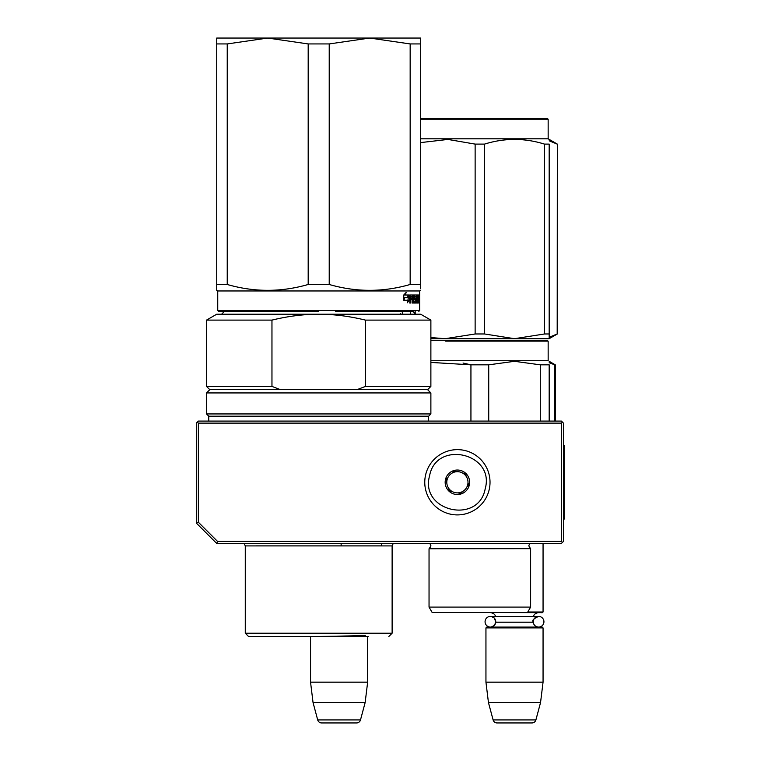 <?xml version="1.0" encoding="UTF-8"?>
<svg xmlns="http://www.w3.org/2000/svg" width="761" height="761" viewBox="0 0 761 761"><rect width="100%" height="100%" fill="white"/><g stroke="black" fill="none" stroke-linecap="round" stroke-linejoin="round"><path stroke-width="1.14" d="M216.723 543.468L217.56 541.423L198.364 522.227L196.319 523.064L216.723 543.468L561.409 543.468L562.436 542.441L561.409 541.423L561.409 423.126L562.436 422.108L563.454 423.126L563.454 541.423L562.436 542.441M217.56 541.423L561.409 541.423M196.319 523.064L196.319 423.126L197.346 422.108L198.364 423.126L561.409 423.126M198.364 522.227L198.364 423.126M562.436 422.108L561.409 421.09L198.364 421.09L197.346 422.108M305.066 636.472L310.545 636.472L310.545 682.16L313.047 702.555L317.698 719.925A4.081 4.081 34.1 0 0 321.637 722.95L356.548 722.95A4.081 4.081 -34.1 0 0 360.495 719.925L317.698 719.925M367.649 636.472L367.649 682.16L310.545 682.16M367.649 682.16L365.147 702.555L313.047 702.555M365.147 702.555L360.495 719.925M543.059 543.468L543.059 611.996L527.792 611.996M543.059 611.996L542.241 612.814L486.355 612.405M495.753 621.747A5.346 5.346 90 0 0 490.417 616.4L495.563 616.4A4.899 4.899 121.9 0 0 490.845 612.814M533.271 621.28A5.346 5.346 -90 0 1 538.588 616.4L533.442 616.4A4.899 4.899 -122 0 1 538.16 612.814M494.536 618.351L495.734 622.194A4.899 4.899 48 0 0 495.734 622.194L533.271 622.194A4.899 4.899 -48 0 1 533.271 622.194A5.346 5.346 -90 0 0 538.588 627.093A5.346 5.346 -90 0 0 543.934 621.747A5.346 5.346 -90 0 0 538.588 616.4L490.417 616.4A5.346 5.346 90 0 0 485.071 621.747A5.346 5.346 90 0 0 490.417 627.093A5.346 5.346 90 0 0 495.744 622.194L494.507 625.181M485.946 627.901L543.059 627.901L542.241 627.093L486.764 627.093L485.946 627.901L485.946 682.16L488.448 702.555L493.109 719.925A4.081 4.081 34.1 0 0 497.047 722.95L531.958 722.95A4.081 4.081 -34.1 0 0 535.896 719.925L493.109 719.925M543.059 627.901L543.059 682.16L485.946 682.16M543.059 682.16L540.548 702.555L488.448 702.555M540.548 702.555L535.896 719.925M485.204 488.762C478.555 525.042 419.492 511.259 429.585 475.787C436.234 439.516 495.287 453.29 485.204 488.762M489.171 489.694A32.637 32.637 0 0 1 449.979 514.056A32.637 32.637 0 0 1 425.618 474.864A32.637 32.637 0 0 1 464.809 450.493A32.637 32.637 0 0 1 489.171 489.694A32.637 32.637 0 0 1 449.979 514.056A32.637 32.637 0 0 1 425.618 474.864A32.637 32.637 0 0 1 464.809 450.493A32.637 32.637 0 0 1 489.171 489.694M445.48 479.497A12.233 12.233 0 0 1 460.177 470.355A12.233 12.233 0 0 1 469.309 485.061A12.233 12.233 0 0 1 454.612 494.193A12.233 12.233 0 0 1 445.48 479.497M468.415 483.492L468.862 484.957L466.826 487.126A10.606 10.606 0 0 1 462.84 491.378L460.814 493.547L457.913 492.871A10.606 10.606 0 0 1 452.243 491.549L449.342 490.874L448.476 488.02A10.606 10.606 0 0 1 446.793 482.445L445.927 479.601L446.973 478.479M467.815 486.07L466.826 487.126A10.606 10.606 0 0 0 466.303 476.529L465.884 475.149M465.447 473.684L466.303 476.529A10.606 10.606 0 0 0 462.545 473.009L465.447 473.684M463.963 473.332L462.545 473.009A10.606 10.606 0 0 0 456.876 471.687L455.468 471.354M453.975 471.011L456.876 471.687A10.606 10.606 0 0 0 451.939 473.18L453.975 471.011M452.938 472.124L451.939 473.18A10.606 10.606 0 0 0 446.793 482.445L446.365 481.066M461.851 492.434L462.84 491.378A10.606 10.606 0 0 1 457.913 492.871L459.321 493.195M450.826 491.216L452.243 491.549A10.606 10.606 0 0 1 448.476 488.02L448.895 489.409M223.449 311.354L318.697 311.354L218.559 311.354L217.741 310.545L419.663 310.545L419.663 290.959L217.741 290.959L217.741 310.545L217.741 290.959L216.723 290.369L216.723 284.481L216.723 290.369L216.723 284.481L216.723 290.369L217.741 290.959M227.235 43.938L267.71 38.05L308.186 43.938L329.218 43.938L369.694 38.05L410.16 43.938L420.681 43.938L420.681 38.05L216.723 38.05L216.723 284.481L227.235 284.481L227.235 43.938L216.723 43.938M420.681 43.938L420.681 284.481L410.16 284.481C383.183 292.272 356.196 292.272 329.218 284.481L308.186 284.481C281.199 292.272 254.222 292.272 227.235 284.481M420.681 288.79L420.681 284.481M308.186 43.938L308.186 284.481M329.218 43.938L329.218 284.481M410.16 43.938L410.16 284.481M420.681 290.369L419.663 290.959M418.959 296.019L419.073 295.002L418.959 296.019M412.728 296.505L412.643 298.017L413.356 298.017L413.271 296.505L410.531 296.505L410.426 298.017L411.844 298.017L411.844 299.53L410.426 299.53L410.426 303.04L409.789 303.04L410.055 295.002L413.575 295.002L413.87 301.527L415.268 301.28L415.202 299.53L414.146 298.892L414.345 295.002L417.846 295.002L417.846 296.505L417.114 296.752L417.114 298.017L417.703 298.017L417.171 301.527L418.027 301.527L418.074 295.002L418.74 295.002L418.826 303.04L418.521 299.53L418.179 303.04L416.895 303.04L416.743 296.505L416.372 303.04L415.972 296.505L414.716 296.505L414.716 298.017L414.146 298.017M414.536 301.527L414.365 303.04L413.575 303.04L415.535 303.04L415.715 302.402L415.715 298.654L414.716 298.017M413.575 303.04L413.356 299.53L412.643 299.53L412.643 303.04L412.072 303.04L412.072 296.505M405.375 295.002L409.228 295.002L408.581 297.484L404.614 297.484L403.739 300.262L403.739 295.04L406.136 292.433L405.375 295.002L404.319 295.002L404.567 294.155M407.982 300.262L403.92 300.262L404.7 297.77L408.657 297.77L409.37 295.002L409.37 300.176L407.278 302.783L407.982 300.262M418.702 298.835L418.074 298.835M417.076 301.527L416.971 303.04M414.716 296.505L414.146 296.505M414.365 298.017L414.536 299.53M412.643 303.04L412.072 303.04M410.531 296.505L409.789 296.505M410.426 298.017L409.789 298.017M410.712 298.017L410.712 299.53M410.426 299.53L409.789 299.53M412.424 295.002L412.633 296.505M412.633 298.017L412.633 299.53M413.87 301.527L413.356 301.527M416.638 295.002L416.638 296.505M408.134 295.002L407.487 297.484M404.614 297.484L403.739 297.484M408.276 297.77L407.848 300.738M409.37 300.176L408.276 300.176M413.794 311.354L335.515 311.354M418.845 311.354L419.663 310.545M419.026 295.297L419.026 296.733L418.997 295.297M418.617 296.752L418.284 298.017L418.617 296.752M368.219 636.472L280.419 636.472M400.638 313.722A6.526 6.526 -106.4 0 1 400.885 314.217M271.962 320.105C288.058 316.186 303.629 314.226 318.697 314.217L420.681 314.217L430.878 320.105L365.432 320.105C349.347 316.186 333.765 314.226 318.697 314.217L216.723 314.217L206.526 320.105L271.962 320.105L271.962 386.417L206.526 386.417L206.526 320.105M365.432 320.105L365.432 386.417L356.947 389.68L280.457 389.68L271.962 386.417M365.432 386.417L430.878 386.417L430.878 320.105M356.947 389.68L427.615 389.68L430.878 386.417M280.457 389.68L209.789 389.68L206.526 386.417L209.789 389.68L206.526 392.942L430.878 392.942L427.615 389.68M428.633 421.09L428.633 416.191L208.761 416.191L206.526 413.946L430.878 413.946L430.878 392.942M255.877 545.865L381.518 545.865L381.518 543.468M337.323 636.472L248.723 636.472L318.697 636.472L365.337 635.654M363.796 636.472L358.479 636.472M342.688 636.472L337.351 636.472M261.156 636.472L263.848 636.472M489.913 340.319L546.417 340.319M445.67 341.137L548.158 341.137L548.158 360.714L430.878 360.714M468.586 612.405L462.032 612.405M530.417 548.662L429.042 548.767L429.042 607.097L530.617 607.097L530.617 548.767L528.781 545.837L529.732 543.525L429.927 543.525L430.878 545.837L429.194 548.691M530.617 607.097L527.554 612.405L432.105 612.405L429.042 607.097M490.978 612.405L497.637 612.405M443.187 340.319L507.977 340.319M516.843 340.319C548.605 340.319 548.605 340.319 516.843 340.319M540.281 421.09L540.281 364.833L514.503 361.304L488.724 364.833L488.724 421.09M549.176 364.833L549.176 421.09L549.176 364.833C549.176 360.162 549.176 360.162 549.176 364.833C549.176 360.162 549.176 360.162 549.176 364.833L540.281 364.833M470.602 364.747L463.03 363.035M430.878 362.417L470.935 364.833L488.724 364.833M470.935 421.09L470.935 364.833M420.681 119.23L548.158 119.23L547.34 118.412L420.681 118.412M544.476 333.974L549.176 333.974L549.176 144.105C549.176 137.884 549.176 137.884 549.176 144.105C549.176 137.884 549.176 137.884 549.176 144.105L544.476 144.105L544.476 333.974L514.503 338.693L549.176 338.693L549.176 333.974L549.176 337.18M484.529 333.974L514.503 338.693L445.156 338.693L475.13 333.974L484.529 333.974L484.529 144.105C504.505 137.884 524.491 137.884 544.476 144.105M430.878 337.57L445.156 338.693L430.878 338.693M475.13 333.974L475.13 144.105L484.529 144.105M420.681 142.592L447.934 139.434L475.13 144.105M415.183 314.217L415.183 311.354M549.176 338.645L549.176 337.475M410.483 314.217L410.483 311.354M420.681 138.806L548.158 138.806L557.337 144.105L557.195 333.974L557.337 144.105M474.902 612.405L484.767 612.405M554.769 421.09L554.769 364.833L555.292 364.833L555.292 421.09M546.855 340.319L548.158 341.137M468.101 340.319L453.651 340.319M430.878 340.319L443.349 340.319M462.403 340.319L479.83 340.319M483.273 340.319L507.996 340.319L483.273 340.319M516.557 340.319C548.681 340.319 548.681 340.319 516.557 340.319M549.176 362.721L554.769 364.833M402.322 314.217L402.322 311.354M549.176 338.693L557.337 333.974M549.176 337.275L557.195 333.974M549.176 140.804L557.195 144.105M402.464 314.217L402.464 311.354M563.454 445.565L564.681 445.565L564.681 518.992L563.454 518.992M418.826 295.629L418.074 295.629M418.284 302.402L417.076 302.402M414.64 296.752L414.146 296.752M414.64 297.77L414.146 297.77M415.715 298.654L414.536 298.654M415.715 302.402L414.536 302.402M410.426 296.752L409.789 296.752M413.784 295.629L412.633 295.629M412.643 296.752L412.072 296.752M367.649 545.865L341.137 545.865M392.124 545.913L245.27 545.913L244.167 543.468L245.27 545.913L245.27 633.209L392.124 633.209L392.124 545.913L393.228 543.468L392.124 545.913M538.588 616.4C533.68 618.636 531.901 620.424 533.242 621.747C533.566 624.99 535.344 626.769 538.588 627.093M494.117 625.599L491.216 627.026M494.136 617.903L491.226 616.467M224.876 310.954L221.613 314.217M412.519 310.954L415.782 314.217M208.761 421.09L208.761 416.191L206.526 413.946L206.526 392.942M428.633 416.191L430.878 413.946M392.124 633.209L388.861 636.472L392.124 633.209M245.27 633.209L248.533 636.472L245.27 633.209M341.137 545.913L341.137 543.468M555.292 364.833L549.176 361.304M548.158 138.806L548.158 119.23M430.764 544.99L430.859 545.504M430.431 547.473L430.878 545.941"/></g></svg>
